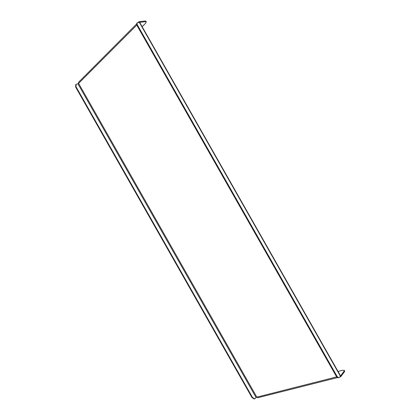 <?xml version="1.0" encoding="UTF-8"?>
<svg xmlns="http://www.w3.org/2000/svg" width="420" height="420" viewBox="0 0 420 420"><rect width="100%" height="100%" fill="white"/><g stroke="black" fill="none" stroke-linecap="round" stroke-linejoin="round"><path stroke-width="0.63" d="M138.269 22.307L139.078 21.667L145.094 21.011L145.913 21.236L146.286 21.887L145.603 23.284L142.149 26.701M338.037 371.464L342.741 370.235L344.29 370.361L344.059 371.18L339.712 377.139L338.478 377.727C337.696 377.858 336.95 377.344 336.242 376.178L336.861 376.021C337.57 377.186 338.315 377.701 339.098 377.57M136.81 25.027L78.598 83.365L78.582 82.257L136.631 23.956M138.778 21.798L138.626 22.265M336.861 376.021L137.608 25.337C136.972 24.139 136.915 23.236 137.424 22.633L145.462 21.667L145.094 21.011M146.286 21.887L145.462 21.667M340.022 376.73L340.778 376.656L344.426 371.831L344.059 371.18M337.57 377.585L257.764 397.735L256.82 397.152L336.73 376.882M344.29 370.361L344.657 371.018L344.426 371.831M137.608 25.337L137.161 25.788L336.242 376.178M137.161 25.788C136.526 24.591 136.463 23.688 136.978 23.084L137.424 22.633M78.598 83.365L77.894 83.743L256.137 397.567L256.82 397.152L78.598 83.365M256.137 397.567L254.683 398.837L252.515 397.514L76.078 86.867L75.726 87.224L75.695 84.693L76.052 84.341L76.078 86.867M76.052 84.341L77.894 83.743M254.683 398.837L254.195 398.963L252.032 397.64L75.726 87.224M139.272 22.197L340.415 376.215M252.032 397.64L252.515 397.514M340.51 376.845L339.801 377.024M340.52 375.837L139.65 22.302"/></g></svg>
